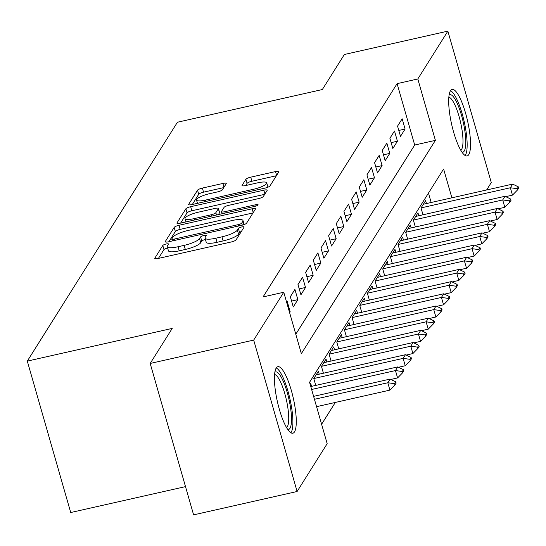 <?xml version="1.0" encoding="UTF-8"?>
<svg xmlns="http://www.w3.org/2000/svg" width="546" height="546" viewBox="0 0 546 546"><rect width="100%" height="100%" fill="white"/><g stroke="black" fill="none" stroke-linecap="round" stroke-linejoin="round"><path stroke-width="0.82" d="M166.168 244.007A3.003 0.682 -16 0 0 162.797 245.488L154.811 258.197A4.293 0.969 -16 0 0 154.75 258.463A4.293 0.969 -16 0 0 158.122 258.476L231.272 241.967A4.293 0.969 -16 0 0 236.09 239.858L244.076 227.143A3.003 0.682 -16 0 0 244.117 226.959A3.003 0.682 -16 0 0 241.762 226.952A3.003 0.682 -16 0 0 238.39 228.433L237.353 230.078A13.732 3.112 -16 0 1 221.942 236.841L215.847 238.213A13.732 3.112 -16 0 1 205.057 238.172A13.732 3.112 -16 0 1 205.248 237.319L206.286 235.674A3.003 0.682 -16 0 0 206.327 235.49A3.003 0.682 -16 0 0 203.965 235.483A3.003 0.682 -16 0 0 200.594 236.957L199.563 238.602A13.732 3.112 -16 0 1 184.152 245.366L178.051 246.744A13.732 3.112 -16 0 1 167.26 246.696A13.732 3.112 -16 0 1 167.458 245.85L168.489 244.205A3.003 0.682 -16 0 0 168.53 244.021A3.003 0.682 -16 0 0 166.168 244.007M167.649 248.041A3.003 0.682 -16 0 0 167.342 248.102A3.003 0.682 -16 0 0 163.971 249.583L158.422 258.408M241.332 231.518A3.003 0.682 -16 0 0 239.564 232.521L238.527 234.166L237.353 230.078M205.439 239.51A3.003 0.682 -16 0 0 205.139 239.571A3.003 0.682 -16 0 0 201.767 241.052L200.73 242.697L199.563 238.602M468.768 154.607A34.091 8.149 -102.7 0 1 467.117 155.944A34.091 8.149 -102.7 0 1 452.607 128.378A34.091 8.149 -102.7 0 1 450.457 90.766A34.091 8.149 -102.7 0 1 452.108 89.435A34.091 8.149 -102.7 0 1 466.618 117.001A34.091 8.149 -102.7 0 1 468.768 154.607M294.512 431.872A34.091 8.149 -102.7 0 1 292.861 433.21A34.091 8.149 -102.7 0 1 278.351 405.644A34.091 8.149 -102.7 0 1 276.201 368.031A34.091 8.149 -102.7 0 1 277.853 366.694A34.091 8.149 -102.7 0 1 292.363 394.267A34.091 8.149 -102.7 0 1 294.512 431.872M226.201 183.722A4.293 0.969 -16 0 0 226.262 183.463A4.293 0.969 -16 0 0 222.891 183.449L202.368 188.077A4.293 0.969 -16 0 0 197.556 190.192L188.684 204.306A4.293 0.969 -16 0 0 188.623 204.573A4.293 0.969 -16 0 0 191.994 204.586L265.144 188.077A4.293 0.969 -16 0 0 269.956 185.961L278.829 171.847A4.293 0.969 -16 0 0 278.89 171.581A4.293 0.969 -16 0 0 275.518 171.567L250.73 177.163A4.293 0.969 -16 0 0 245.912 179.279L242.117 185.319A4.293 0.969 -16 0 0 242.055 185.585A4.293 0.969 -16 0 0 245.427 185.599L257.719 182.821A11.48 2.6 -16 0 1 266.741 182.862A11.48 2.6 -16 0 1 253.699 189.223L205.542 200.089A11.48 2.6 -16 0 1 196.519 200.054A11.48 2.6 -16 0 1 209.562 193.694L217.588 191.878A4.293 0.969 -16 0 0 222.406 189.769L226.201 183.722M451.876 197.816L443.611 169.001L309.568 382.282L327.17 443.666L297.106 491.502L193.605 514.864L150.184 363.452L172.208 328.412L27.3 361.111L177.43 122.236L322.338 89.537L344.355 54.498L447.863 31.136L491.277 182.548L486.616 189.974M150.184 363.452L253.692 340.09L283.756 292.253L301.358 353.637L435.401 140.356L417.799 78.972L447.863 31.136M295.789 334.227L414.701 145.031L397.099 83.647L263.056 296.928L283.756 292.253M397.099 83.647L417.799 78.972M178.986 225.28A4.293 0.969 -16 0 0 174.174 227.395L165.302 241.509A4.293 0.969 -16 0 0 165.24 241.776A4.293 0.969 -16 0 0 168.612 241.789L241.762 225.28A4.293 0.969 -16 0 0 246.58 223.171L255.446 209.05A4.293 0.969 -16 0 0 255.508 208.784A4.293 0.969 -16 0 0 252.136 208.77L178.986 225.28L180.16 229.375A4.293 0.969 -16 0 0 175.348 231.49L168.912 241.721M176.993 222.911L185.865 208.79A4.293 0.969 -16 0 1 190.677 206.681L263.827 190.172A4.293 0.969 -16 0 1 267.199 190.185A4.293 0.969 -16 0 1 267.137 190.452L263.343 196.492A4.293 0.969 -16 0 1 258.524 198.607L228.863 205.303A4.293 0.969 -16 0 0 224.044 207.412L221.526 211.418A4.293 0.969 -16 0 0 221.464 211.684A4.293 0.969 -16 0 0 224.836 211.698L255.726 204.73A3.003 0.682 -16 0 1 258.087 204.736A3.003 0.682 -16 0 1 254.675 206.402L180.303 223.191A4.293 0.969 -16 0 1 176.931 223.178A4.293 0.969 -16 0 1 176.993 222.911L177.122 223.369M289.633 312.742L290.199 311.841L287.264 301.61L286.698 302.511M294.922 289.421L290.329 296.737L293.263 306.968L297.857 299.652L294.922 289.421M302.58 277.238L297.986 284.548L300.921 294.779L305.514 287.469L302.58 277.238M310.244 265.049L305.644 272.358L308.579 282.589L313.179 275.28L310.244 265.049M317.902 252.859L313.308 260.176L316.236 270.406L320.836 263.09L317.902 252.859M325.559 240.67L320.966 247.986L323.901 258.217L328.494 250.901L325.559 240.67M333.224 228.487L328.624 235.797L331.558 246.028L336.152 238.718L333.224 228.487M340.881 216.298L336.281 223.607L339.216 233.838L343.816 226.529L340.881 216.298M348.539 204.108L343.946 211.425L346.881 221.656L351.474 214.339L348.539 204.108M356.197 191.926L351.604 199.235L354.538 209.466L359.132 202.156L356.197 191.926M363.861 179.736L359.261 187.046L362.196 197.277L366.796 189.967L363.861 179.736M371.519 167.547L366.926 174.863L369.854 185.094L374.454 177.778L371.519 167.547M379.177 155.364L374.583 162.674L377.518 172.905L382.111 165.588L379.177 155.364M386.841 143.175L382.241 150.484L385.176 160.715L389.769 153.406L386.841 143.175M394.499 130.985L389.899 138.302L392.833 148.532L397.433 141.216L394.499 130.985M400.498 136.343L405.091 129.027L402.156 118.796L397.563 126.112L400.498 136.343M321.608 424.256L335.319 402.443M431.176 202.484L428.48 193.086M311.568 386.363L310.735 383.456L310.162 384.357M315.759 385.415L313.793 378.583L318.393 371.266L319.226 374.174M323.416 373.225L321.457 366.393L326.051 359.084L326.883 361.984M331.074 361.043L329.115 354.204L333.708 346.894L334.541 349.802M338.732 348.853L336.773 342.021L341.373 334.705L342.205 337.612M346.396 336.664L344.437 329.832L349.03 322.515L349.863 325.423M354.054 324.481L352.095 317.642L356.688 310.333L357.521 313.233M361.711 312.292L359.753 305.453L364.353 298.143L365.185 301.051M369.376 300.102L367.41 293.27L372.01 285.954L372.843 288.861M377.033 287.913L375.075 281.081L379.668 273.771L380.501 276.672M384.691 275.73L382.732 268.891L387.326 261.582L388.158 264.489M392.349 263.541L390.39 256.709L394.99 249.392L395.823 252.3M400.013 251.351L398.054 244.519L402.648 237.203L403.48 240.11M407.671 239.168L405.712 232.33L410.305 225.02L411.138 227.928M415.329 226.979L413.37 220.14L417.963 212.831L418.802 215.738M422.993 214.79L421.027 207.958L425.627 200.641L426.46 203.549M27.3 361.111L70.714 512.523L185.504 486.623M297.106 491.502L253.692 340.09M414.701 145.031L435.401 140.356M290.199 311.841L289.421 312.019M297.857 299.652L291.571 301.071M305.514 287.469L299.228 288.882M313.179 275.28L306.893 276.699M320.836 263.09L314.551 264.51M328.494 250.901L322.208 252.32M336.152 238.718L329.866 240.138M343.816 226.529L337.53 227.948M351.474 214.339L345.188 215.759M359.132 202.156L352.846 203.569M366.796 189.967L360.51 191.387M374.454 177.778L368.168 179.197M382.111 165.588L375.825 167.008M389.769 153.406L383.483 154.825M397.433 141.216L391.148 142.636M405.091 129.027L398.805 130.446M167.26 246.696L168.434 250.791A13.732 3.112 -16 0 0 179.225 250.832L178.051 246.744M200.73 242.697A13.732 3.112 -16 0 1 185.326 249.461L179.225 250.832M205.057 238.172L206.231 242.26A13.732 3.112 -16 0 0 217.021 242.308L215.847 238.213M238.527 234.166A13.732 3.112 -16 0 1 223.116 240.929L217.021 242.308M253.01 212.933L180.16 229.375M171.813 238.909A3.003 0.682 -16 0 0 171.772 239.1A3.003 0.682 -16 0 0 174.133 239.107L238.343 224.618A3.003 0.682 -16 0 0 241.714 223.137L242.806 221.403A13.732 3.112 -16 0 0 242.997 220.55A13.732 3.112 -16 0 0 232.207 220.509L188.315 230.412A13.732 3.112 -16 0 0 172.905 237.176L171.813 238.909M180.603 223.123L187.032 212.885L185.865 208.79M264.701 194.328L191.851 210.77A4.293 0.969 -16 0 0 187.032 212.885M198.075 212.251A11.48 2.6 -16 0 0 185.033 218.612A11.48 2.6 -16 0 0 194.055 218.646L211.022 214.817A4.293 0.969 -16 0 0 215.834 212.708L218.359 208.695A4.293 0.969 -16 0 0 218.414 208.429A4.293 0.969 -16 0 0 215.042 208.415L198.075 212.251M219.396 212.333A4.293 0.969 -16 0 1 219.588 212.524A4.293 0.969 -16 0 1 219.526 212.79L218.4 214.592M267.936 187.21A11.48 2.6 -16 0 0 267.915 186.95L266.741 182.862M276.392 175.73L251.904 181.258A4.293 0.969 -16 0 0 247.085 183.367L245.727 185.531M223.764 187.606L203.542 192.172A4.293 0.969 -16 0 0 198.724 194.28L192.294 204.518M316.564 406.674L389.919 390.117L387.81 382.753L390.103 379.095L313.609 396.362M394.997 384.916L396.143 383.094L395.795 381.866L394.649 383.688L394.997 384.916L389.919 390.117M314.448 399.303L387.81 382.753L394.649 383.688M390.103 379.095L395.795 381.866M274.85 372.249A29.504 7.05 -102.7 0 1 287.715 394.26A29.504 7.05 -102.7 0 1 289.967 428.323A29.504 7.05 -102.7 0 1 287.762 429.484M286.554 427.566A27.32 6.525 77.3 0 0 287.312 426.747A27.32 6.525 77.3 0 0 285.899 397.836A27.32 6.525 77.3 0 0 274.577 374.501M290.895 432.766A33.872 8.094 77.3 0 0 291.141 432.418A33.872 8.094 77.3 0 0 289.79 398.259A33.872 8.094 77.3 0 0 276.262 367.943M449.105 94.99A29.504 7.05 -102.7 0 1 456.818 102.498A29.504 7.05 -102.7 0 1 465.342 134.807A29.504 7.05 -102.7 0 1 462.018 152.218M460.81 150.3A27.32 6.525 77.3 0 0 462.305 131.927A27.32 6.525 77.3 0 0 454.709 104.518A27.32 6.525 77.3 0 0 448.832 97.236M465.151 155.501A33.872 8.094 77.3 0 0 466.086 131.757A33.872 8.094 77.3 0 0 456.893 99.399A33.872 8.094 77.3 0 0 450.518 90.677M390.84 379.45L397.584 377.928L395.468 370.563L397.768 366.905L310.79 386.534M402.655 372.734L403.808 370.905L403.453 369.676L402.306 371.505L402.655 372.734L397.584 377.928M311.636 389.482L395.468 370.563L402.306 371.505M397.768 366.905L403.453 369.676M398.498 367.26L405.241 365.745L403.125 358.374L405.425 354.723L316.127 374.87M410.319 360.544L411.466 358.715L411.111 357.487L409.964 359.316L410.319 360.544L405.241 365.745M313.827 378.528L403.125 358.374L409.964 359.316M405.425 354.723L411.111 357.487M406.156 355.077L412.899 353.555L410.79 346.191L413.083 342.533L323.785 362.687M417.977 348.355L419.123 346.526L418.775 345.304L417.622 347.126L417.977 348.355L412.899 353.555M321.485 366.339L410.79 346.191L417.622 347.126M413.083 342.533L418.775 345.304M413.82 342.888L420.557 341.366L418.448 334.002L420.748 330.344L331.442 350.498M425.634 336.172L426.788 334.343L426.433 333.115L425.286 334.944L425.634 336.172L420.557 341.366M329.149 354.156L418.448 334.002L425.286 334.944M420.748 330.344L426.433 333.115M421.478 330.699L428.221 329.177L426.105 321.812L428.405 318.154L339.107 338.308M433.299 323.983L434.445 322.154L434.09 320.925L432.944 322.754L433.299 323.983L428.221 329.177M336.807 341.967L426.105 321.812L432.944 322.754M428.405 318.154L434.09 320.925M429.136 318.516L435.879 316.994L433.763 309.623L436.063 305.972L346.765 326.126M440.956 311.793L442.103 309.964L441.755 308.736L440.602 310.565L440.956 311.793L435.879 316.994M344.465 329.777L433.763 309.623L440.602 310.565M436.063 305.972L441.755 308.736M436.793 306.326L443.536 304.805L441.427 297.44L443.721 293.782L354.422 313.936M448.614 299.604L449.761 297.782L449.413 296.553L448.266 298.382L448.614 299.604L443.536 304.805M352.129 317.595L441.427 297.44L448.266 298.382M443.721 293.782L449.413 296.553M444.458 294.137L451.201 292.615L449.085 285.251L451.385 281.593L362.087 301.747M456.272 287.421L457.425 285.592L457.07 284.364L455.924 286.193L456.272 287.421L451.201 292.615M359.787 305.405L449.085 285.251L455.924 286.193M451.385 281.593L457.07 284.364M452.115 281.954L458.858 280.432L456.743 273.061L459.043 269.41L369.744 289.564M463.936 275.232L465.083 273.403L464.728 272.174L463.581 274.003L463.936 275.232L458.858 280.432M367.444 293.216L456.743 273.061L463.581 274.003M459.043 269.41L464.728 272.174M459.773 269.765L466.516 268.243L464.407 260.879L466.7 257.221L377.402 277.375M471.594 263.042L472.74 261.213L472.392 259.992L471.239 261.814L471.594 263.042L466.516 268.243M375.102 281.033L464.407 260.879L471.239 261.814M466.7 257.221L472.392 259.992M467.437 257.575L474.174 256.054L472.065 248.689L474.365 245.031L385.06 265.185M479.252 250.86L480.405 249.031L480.05 247.802L478.903 249.631L479.252 250.86L474.174 256.054M382.766 268.844L472.065 248.689L478.903 249.631M474.365 245.031L480.05 247.802M475.095 245.386L481.838 243.864L479.722 236.5L482.022 232.849L392.724 252.996M486.916 238.67L488.063 236.841L487.708 235.613L486.561 237.442L486.916 238.67L481.838 243.864M390.424 256.654L479.722 236.5L486.561 237.442M482.022 232.849L487.708 235.613M482.753 233.203L489.496 231.681L487.38 224.317L489.68 220.659L400.382 240.813M494.574 226.481L495.72 224.652L495.372 223.423L494.219 225.252L494.574 226.481L489.496 231.681M398.082 244.465L487.38 224.317L494.219 225.252M489.68 220.659L495.372 223.423M490.41 221.014L497.153 219.492L495.045 212.128L497.338 208.47L408.039 228.624M502.231 214.291L503.378 212.469L503.03 211.241L501.883 213.07L502.231 214.291L497.153 219.492M405.746 232.282L495.045 212.128L501.883 213.07M497.338 208.47L503.03 211.241M498.075 208.825L504.818 207.303L502.702 199.938L505.002 196.28L415.704 216.434M509.889 202.109L511.042 200.28L510.687 199.051L509.541 200.88L509.889 202.109L504.818 207.303M413.404 220.093L502.702 199.938L509.541 200.88M505.002 196.28L510.687 199.051M505.733 196.642L512.476 195.12L510.36 187.749L512.66 184.098L423.362 204.252M517.553 189.919L518.7 188.09L518.345 186.862L517.198 188.691L517.553 189.919L512.476 195.12M421.062 207.903L510.36 187.749L517.198 188.691M512.66 184.098L518.345 186.862M163.971 249.583L162.797 245.488M239.564 232.521L238.39 228.433M201.767 241.052L200.594 236.957M185.326 249.461L184.152 245.366M223.116 240.929L221.942 236.841M154.941 258.661L154.811 258.197M253.228 212.585L252.136 208.77M165.431 241.967L165.302 241.509M175.348 231.49L174.174 227.395M174.522 240.458L174.133 239.107M238.732 225.969L238.343 224.618M242.294 225.15L241.714 223.137M243.755 224.713L242.806 221.403M191.851 210.77L190.677 206.681M264.919 193.98L263.827 190.172M225.225 213.049L224.836 211.698M256.088 205.999L255.726 204.73M194.444 219.997L194.055 218.646M211.411 216.168L211.022 214.817M216.503 215.022L215.834 212.708M219.526 212.79L218.359 208.695M205.931 201.44L205.542 200.089M254.088 190.574L253.699 189.223M242.247 185.776L242.117 185.319M247.085 183.367L245.912 179.279M251.904 181.258L250.73 177.163M276.61 175.382L275.518 171.567M188.814 204.764L188.684 204.306M198.724 194.28L197.556 190.192M203.542 192.172L202.368 188.077M223.983 187.258L222.891 183.449M172.304 240.957L171.772 239.1M244.151 224.57L242.997 220.55M222.065 213.766L221.464 211.684M185.981 221.908L185.033 218.612M219.588 212.524L218.414 208.429M197.468 203.351L196.519 200.054"/></g></svg>
